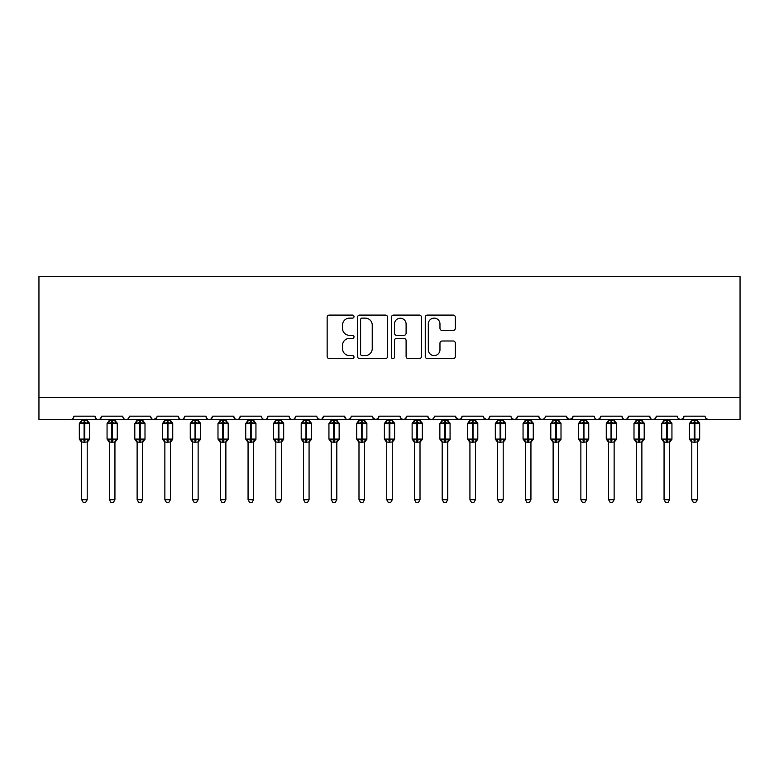 <?xml version="1.0" encoding="UTF-8"?>
<svg xmlns="http://www.w3.org/2000/svg" width="779" height="779" viewBox="0 0 779 779"><rect width="100%" height="100%" fill="white"/><g stroke="black" fill="none" stroke-linecap="round" stroke-linejoin="round"><path stroke-width="1.17" d="M354.007 316.605A1.529 1.529 0 0 0 352.478 315.086L329.342 315.086A2.181 2.181 0 0 0 327.161 317.257L327.161 356.461A2.181 2.181 0 0 0 329.342 358.642L352.478 358.642A1.529 1.529 0 0 0 354.007 357.113A1.529 1.529 0 0 0 352.478 355.594L349.479 355.594A6.972 6.972 0 0 1 342.517 348.622L342.517 345.36A6.972 6.972 0 0 1 349.479 338.388L352.478 338.388A1.529 1.529 0 0 0 354.007 336.859A1.529 1.529 0 0 0 352.478 335.34L349.479 335.34A6.972 6.972 0 0 1 342.517 328.368L342.517 325.106A6.972 6.972 0 0 1 349.479 318.134L352.478 318.134A1.529 1.529 0 0 0 354.007 316.605M453.144 330.442A2.181 2.181 0 0 0 455.326 328.261L455.326 317.257A2.181 2.181 0 0 0 453.144 315.086L427.447 315.086A2.181 2.181 0 0 0 425.266 317.257L425.266 356.461A2.181 2.181 0 0 0 427.447 358.642L453.144 358.642A2.181 2.181 0 0 0 455.326 356.461L455.326 343.179A2.181 2.181 0 0 0 453.144 340.998L442.151 340.998A2.181 2.181 0 0 0 439.969 343.179L439.969 349.761A5.823 5.823 0 0 1 434.146 355.594A5.823 5.823 0 0 1 428.323 349.761L428.323 323.957A5.823 5.823 0 0 1 434.146 318.134A5.823 5.823 0 0 1 439.969 323.957L439.969 328.261A2.181 2.181 0 0 0 442.151 330.442L453.144 330.442M38.95 397.319L740.05 397.319L740.05 276.399L38.95 276.399L38.95 419.511L70.568 419.511C72.33 419.569 73.44 418.459 73.898 416.181L94.97 416.181L96.187 418.751M387.591 317.257A2.181 2.181 0 0 0 385.42 315.086L359.723 315.086A2.181 2.181 0 0 0 357.542 317.257L357.542 356.461A2.181 2.181 0 0 0 359.723 358.642L385.42 358.642A2.181 2.181 0 0 0 387.591 356.461L387.591 317.257M393.58 315.086L419.277 315.086A2.181 2.181 0 0 1 421.458 317.257L421.458 356.461A2.181 2.181 0 0 1 419.277 358.642L408.284 358.642A2.181 2.181 0 0 1 406.102 356.461L406.102 340.569A2.181 2.181 0 0 0 403.931 338.388L396.628 338.388A2.181 2.181 0 0 0 394.456 340.569L394.456 357.113A1.529 1.529 0 0 1 392.928 358.642A1.529 1.529 0 0 1 391.409 357.113L391.409 317.257A2.181 2.181 0 0 1 393.58 315.086M70.568 419.511C72.33 419.569 73.44 418.459 73.898 416.181A3.33 3.33 0 0 1 70.568 419.511L98.3 419.511C96.538 419.569 95.427 418.459 94.97 416.181A3.33 3.33 0 0 0 98.3 419.511A3.33 3.33 0 0 0 101.63 416.181L122.702 416.181A3.33 3.33 0 0 0 126.032 419.511A3.33 3.33 0 0 0 129.363 416.181L150.435 416.181A3.33 3.33 0 0 0 153.765 419.511A3.33 3.33 0 0 0 157.095 416.181L178.167 416.181A3.33 3.33 0 0 0 181.497 419.511A3.33 3.33 0 0 0 184.827 416.181L205.909 416.181A3.33 3.33 0 0 0 209.23 419.511A3.33 3.33 0 0 0 212.56 416.181L233.642 416.181A3.33 3.33 0 0 0 236.962 419.511A3.33 3.33 0 0 0 240.292 416.181L261.374 416.181A3.33 3.33 0 0 0 264.704 419.511A3.33 3.33 0 0 0 268.025 416.181L289.106 416.181A3.33 3.33 0 0 0 292.437 419.511A3.33 3.33 0 0 0 295.757 416.181L316.839 416.181A3.33 3.33 0 0 0 320.169 419.511A3.33 3.33 0 0 0 323.499 416.181L344.571 416.181A3.33 3.33 0 0 0 347.901 419.511A3.33 3.33 0 0 0 351.232 416.181L372.304 416.181A3.33 3.33 0 0 0 375.634 419.511A3.33 3.33 0 0 0 378.964 416.181L400.036 416.181A3.33 3.33 0 0 0 403.366 419.511A3.33 3.33 0 0 0 406.696 416.181L427.768 416.181A3.33 3.33 0 0 0 431.099 419.511A3.33 3.33 0 0 0 434.429 416.181L455.501 416.181A3.33 3.33 0 0 0 458.831 419.511A3.33 3.33 0 0 0 462.161 416.181L483.243 416.181A3.33 3.33 0 0 0 486.563 419.511A3.33 3.33 0 0 0 489.894 416.181L510.975 416.181A3.33 3.33 0 0 0 514.296 419.511A3.33 3.33 0 0 0 517.626 416.181L538.708 416.181A3.33 3.33 0 0 0 542.038 419.511A3.33 3.33 0 0 0 545.358 416.181L566.44 416.181A3.33 3.33 0 0 0 569.77 419.511A3.33 3.33 0 0 0 573.091 416.181L594.173 416.181A3.33 3.33 0 0 0 597.503 419.511A3.33 3.33 0 0 0 600.833 416.181L621.905 416.181A3.33 3.33 0 0 0 625.235 419.511A3.33 3.33 0 0 0 628.565 416.181L649.637 416.181A3.33 3.33 0 0 0 652.968 419.511A3.33 3.33 0 0 0 656.298 416.181L677.37 416.181A3.33 3.33 0 0 0 680.7 419.511A3.33 3.33 0 0 0 684.03 416.181L705.102 416.181A3.33 3.33 0 0 0 708.432 419.511L706.29 418.722M684.03 416.181L682.813 418.751M656.298 416.181L655.675 418.109M100.413 418.751L101.63 416.181C101.173 418.459 100.063 419.569 98.3 419.511L652.968 419.511C651.205 419.569 650.095 418.459 649.637 416.181L650.855 418.751M628.565 416.181L627.348 418.751M627.377 418.722L625.235 419.511C623.473 419.569 622.363 418.459 621.905 416.181L623.122 418.751M600.833 416.181L599.616 418.751M599.645 418.722L597.503 419.511C595.731 419.569 594.63 418.459 594.173 416.181L594.796 418.109M573.091 416.181L571.874 418.751M566.44 416.181L567.657 418.751M538.708 416.181L539.925 418.751M517.626 416.181L516.409 418.751M483.603 417.69L486.563 419.511C488.336 419.569 489.446 418.459 489.894 416.181L488.676 418.751M462.161 416.181L460.944 418.751M455.501 416.181L456.718 418.751M427.768 416.181L428.986 418.751M406.696 416.181L405.479 418.751M400.036 416.181L401.253 418.751M378.964 416.181L377.747 418.751M372.304 416.181L373.521 418.751M350.044 418.722L347.901 419.511C346.139 419.569 345.029 418.459 344.571 416.181L345.788 418.751M318.027 418.722L320.169 419.511C321.931 419.569 323.042 418.459 323.499 416.181L322.282 418.751M289.106 416.181C289.554 418.459 290.664 419.569 292.437 419.511C294.199 419.569 295.309 418.459 295.757 416.181L294.54 418.751M261.374 416.181C261.822 418.459 262.932 419.569 264.704 419.511C266.467 419.569 267.577 418.459 268.025 416.181L266.808 418.751M234.82 418.722L236.962 419.511C238.734 419.569 239.844 418.459 240.292 416.181L239.075 418.751M233.642 416.181L234.859 418.751M207.126 418.751L205.909 416.181C206.357 418.459 207.467 419.569 209.23 419.511C211.002 419.569 212.112 418.459 212.56 416.181L211.343 418.751M179.384 418.751L178.167 416.181C178.625 418.459 179.735 419.569 181.497 419.511C183.269 419.569 184.37 418.459 184.827 416.181L183.61 418.751M156.735 417.69L153.765 419.511C152.002 419.569 150.892 418.459 150.435 416.181L151.652 418.751M740.05 397.319L740.05 419.511L680.7 419.511L682.842 418.722M122.702 416.181C123.16 418.459 124.27 419.569 126.032 419.511C127.795 419.569 128.905 418.459 129.363 416.181M372.664 417.69L375.634 419.511L377.776 418.722M401.224 418.722L403.366 419.511L405.508 418.722M428.956 418.722L431.099 419.511C432.861 419.569 433.971 418.459 434.429 416.181M455.861 417.69L458.831 419.511L460.973 418.722M512.154 418.722L514.296 419.511L516.448 418.722M539.896 418.722L542.038 419.511L544.18 418.722M566.8 417.69L569.77 419.511L572.731 417.69M678.558 418.722L680.7 419.511L652.968 419.511L655.11 418.722M362.118 318.134A1.529 1.529 0 0 0 360.589 319.653L360.589 354.065A1.529 1.529 0 0 0 362.118 355.594L365.273 355.594A6.972 6.972 0 0 0 372.245 348.622L372.245 325.106A6.972 6.972 0 0 0 365.273 318.134L362.118 318.134M406.102 324.064A5.823 5.823 0 0 0 400.279 318.241A5.823 5.823 0 0 0 394.456 324.064L394.456 333.159A2.181 2.181 0 0 0 396.628 335.34L403.931 335.34A2.181 2.181 0 0 0 406.102 333.159L406.102 324.064M81.659 442.063A2.444 2.327 180 0 0 80.373 440.018L80.85 439.307L84.103 440.086L84.103 439.083L84.765 439.083L84.765 422.559L88.008 423.338L88.806 422.51A1.11 1.11 0 0 1 89.536 423.552L79.331 423.552L79.331 439.083L84.103 439.083L84.103 422.559L80.85 423.338L80.373 422.627A2.444 2.327 -0 0 0 81.659 420.582L87.209 420.689L87.209 419.511M87.209 499.709L85.544 502.601L83.324 502.601L81.659 499.709L87.209 499.709L87.209 441.956L84.103 442.277L84.103 440.086L84.765 440.086L84.765 439.083L89.536 439.083A1.11 1.11 0 0 1 88.806 440.125L87.209 442.423M84.765 442.277L84.765 440.086L88.008 439.307L88.485 440.018A2.444 2.327 180 0 0 87.209 442.063L87.209 442.053M81.659 499.709L81.659 441.956L80.85 439.307M84.103 442.277L81.659 441.956M81.659 419.511L81.659 420.592M80.85 423.338L81.182 422.393M88.008 423.338L87.209 420.689M87.209 441.956L88.008 439.307M109.391 442.063A2.444 2.327 180 0 0 108.115 440.018L108.593 439.307L111.835 440.086L111.835 439.083L112.497 439.083L112.497 422.559L115.74 423.338L116.538 422.51A1.11 1.11 0 0 1 117.269 423.552L107.064 423.552L107.064 439.083L111.835 439.083L111.835 422.559L108.593 423.338L108.115 422.627A2.444 2.327 -0 0 0 109.391 420.582L114.941 420.689L114.941 419.511M114.941 499.709L113.276 502.601L111.056 502.601L109.391 499.709L114.941 499.709L114.941 441.956L111.835 442.277L111.835 440.086L112.497 440.086L112.497 439.083L117.269 439.083A1.11 1.11 0 0 1 116.538 440.125L114.941 442.423M112.497 442.277L112.497 440.086L115.74 439.307L116.217 440.018A2.444 2.327 180 0 0 114.941 442.063L114.941 442.053M109.391 499.709L109.391 441.956L108.593 439.307M111.835 442.277L109.391 441.956M109.391 419.511L109.391 420.592M108.593 423.338L108.914 422.393M115.74 423.338L114.941 420.689M114.941 441.956L115.74 439.307M137.123 442.063A2.444 2.327 180 0 0 135.848 440.018L136.325 439.307L139.568 440.086L139.568 439.083L140.23 439.083L140.23 422.559L143.482 423.338L144.271 422.51A1.11 1.11 0 0 1 145.001 423.552L134.796 423.552L134.796 439.083L139.568 439.083L139.568 422.559L136.325 423.338L135.848 422.627A2.444 2.327 -0 0 0 137.123 420.582L142.674 420.689L142.674 419.511M142.674 499.709L141.009 502.601L138.789 502.601L137.123 499.709L142.674 499.709L142.674 441.956L139.568 442.277L139.568 440.086L140.23 440.086L140.23 439.083L145.001 439.083A1.11 1.11 0 0 1 144.271 440.125L142.674 442.423M140.23 442.277L140.23 440.086L143.482 439.307L143.959 440.018A2.444 2.327 180 0 0 142.674 442.063L142.674 442.053M137.123 499.709L137.123 441.956L136.325 439.307M139.568 442.277L137.123 441.956M137.123 419.511L137.123 420.592M142.674 420.582L142.674 420.582A2.444 2.327 -0 0 0 143.959 422.627M136.325 423.338L136.646 422.393M143.482 423.338L142.674 420.689M142.674 441.956L143.482 439.307M164.856 442.063A2.444 2.327 180 0 0 163.58 440.018L164.057 439.307L167.3 440.086L167.3 439.083L167.962 439.083L167.962 422.559L171.214 423.338L172.003 422.51A1.11 1.11 0 0 1 172.734 423.552L162.529 423.552L162.529 439.083L167.3 439.083L167.3 422.559L164.057 423.338L163.58 422.627A2.444 2.327 -0 0 0 164.856 420.582L170.406 420.689L170.406 419.511M170.406 499.709L168.741 502.601L166.521 502.601L164.856 499.709L170.406 499.709L170.406 441.956L167.3 442.277L167.3 440.086L167.962 440.086L167.962 439.083L172.734 439.083A1.11 1.11 0 0 1 172.003 440.125L170.406 442.423M167.962 442.277L167.962 440.086L171.214 439.307L171.692 440.018A2.444 2.327 180 0 0 170.406 442.063L170.406 442.053M164.856 499.709L164.856 441.956L164.057 439.307M167.3 442.277L164.856 441.956M164.856 419.511L164.856 420.592M170.406 420.582L170.406 420.582A2.444 2.327 -0 0 0 171.692 422.627M164.057 423.338L164.379 422.393M171.214 423.338L170.406 420.689M170.406 441.956L171.214 439.307M192.588 442.063A2.444 2.327 180 0 0 191.313 440.018L191.79 439.307L195.032 440.086L195.032 439.083L195.695 439.083L195.695 422.559L198.947 423.338L199.745 422.51A1.11 1.11 0 0 1 200.466 423.552L190.261 423.552L190.261 439.083L195.032 439.083L195.032 422.559L191.79 423.338L191.313 422.627A2.444 2.327 -0 0 0 192.588 420.582L198.139 420.689L198.139 419.511M198.139 499.709L196.474 502.601L194.253 502.601L192.588 499.709L198.139 499.709L198.139 441.956L195.032 442.277L195.032 440.086L195.695 440.086L195.695 439.083L200.466 439.083A1.11 1.11 0 0 1 199.745 440.125L198.139 442.423M195.695 442.277L195.695 440.086L198.947 439.307L199.424 440.018A2.444 2.327 180 0 0 198.139 442.063L198.139 442.053M192.588 499.709L192.588 441.956L191.79 439.307M195.032 442.277L192.588 441.956M192.588 419.511L192.588 420.592M198.139 420.582L198.139 420.582A2.444 2.327 -0 0 0 199.424 422.627M191.79 423.338L192.111 422.393M198.947 423.338L198.139 420.689M198.139 441.956L198.947 439.307M220.33 442.063A2.444 2.327 180 0 0 219.045 440.018L219.522 439.307L222.765 440.086L222.765 439.083L223.437 439.083L223.437 422.559L226.679 423.338L227.478 422.51A1.11 1.11 0 0 1 228.198 423.552L217.993 423.552L217.993 439.083L222.765 439.083L222.765 422.559L219.522 423.338L219.045 422.627A2.444 2.327 -0 0 0 220.33 420.582L225.871 420.689L225.871 419.511M225.871 499.709L224.206 502.601L221.996 502.601L220.33 499.709L225.871 499.709L225.871 441.956L222.765 442.277L222.765 440.086L223.437 440.086L223.437 439.083L228.198 439.083A1.11 1.11 0 0 1 227.478 440.125L225.871 442.423M223.437 442.277L223.437 440.086L226.679 439.307L227.156 440.018A2.444 2.327 180 0 0 225.871 442.063L225.871 442.053M220.33 499.709L220.33 442.053L219.522 439.307M222.765 442.277L220.321 441.956M220.33 419.511L220.33 420.592M225.871 420.582L225.871 420.582A2.444 2.327 -0 0 0 227.156 422.627M219.522 423.338L219.844 422.393M226.679 423.338L225.871 420.689M225.871 441.956L226.679 439.307M248.063 442.063A2.444 2.327 180 0 0 246.777 440.018L247.255 439.307L250.497 440.086L250.497 439.083L251.169 439.083L251.169 422.559L254.412 423.338L255.21 422.51A1.11 1.11 0 0 1 255.94 423.552L245.726 423.552L245.726 439.083L250.497 439.083L250.497 422.559L247.255 423.338L246.777 422.627A2.444 2.327 -0 0 0 248.063 420.582L253.603 420.689L253.603 419.511M253.603 499.709L251.938 502.601L249.728 502.601L248.063 499.709L253.603 499.709L253.603 441.956L250.497 442.277L250.497 440.086L251.169 440.086L251.169 439.083L255.94 439.083A1.11 1.11 0 0 1 255.21 440.125L253.603 442.423M251.169 442.277L251.169 440.086L254.412 439.307L254.889 440.018A2.444 2.327 180 0 0 253.603 442.063L253.603 442.053M248.063 499.709L248.063 442.053L247.255 439.307M250.497 442.277L248.053 441.956M248.063 419.511L248.063 420.592M247.255 423.338L247.586 422.393M254.412 423.338L253.603 420.689M253.603 441.956L254.412 439.307M275.795 442.063A2.444 2.327 180 0 0 274.51 440.018L274.987 439.307L278.23 440.086L278.23 439.083L278.901 439.083L278.901 422.559L282.144 423.338L282.943 422.51A1.11 1.11 0 0 1 283.673 423.552L273.468 423.552L273.468 439.083L278.23 439.083L278.23 422.559L274.987 423.338L274.51 422.627A2.444 2.327 -0 0 0 275.795 420.582L281.346 420.689L281.336 419.511M281.336 499.709L279.671 502.601L277.46 502.601L275.795 499.709L281.336 499.709L281.346 441.956L278.23 442.277L278.23 440.086L278.901 440.086L278.901 439.083L283.673 439.083A1.11 1.11 0 0 1 282.943 440.125L281.336 442.423M278.901 442.277L278.901 440.086L282.144 439.307L282.621 440.018A2.444 2.327 180 0 0 281.336 442.063L281.336 442.053M275.795 499.709L275.795 441.956L274.987 439.307M278.23 442.277L275.795 441.956M275.795 419.511L275.795 420.592M281.336 420.582L281.336 420.582A2.444 2.327 -0 0 0 282.621 422.627M274.987 423.338L275.318 422.393M282.144 423.338L281.346 420.689M281.346 441.956L282.144 439.307M303.528 442.063A2.444 2.327 180 0 0 302.242 440.018L302.719 439.307L305.972 440.086L305.972 439.083L306.634 439.083L306.634 422.559L309.876 423.338L310.675 422.51A1.11 1.11 0 0 1 311.405 423.552L301.2 423.552L301.2 439.083L305.972 439.083L305.972 422.559L302.719 423.338L302.242 422.627A2.444 2.327 -0 0 0 303.528 420.582L309.078 420.689L309.078 419.511M309.078 499.709L307.403 502.601L305.193 502.601L303.528 499.709L309.078 499.709L309.078 441.956L305.972 442.277L305.972 440.086L306.634 440.086L306.634 439.083L311.405 439.083A1.11 1.11 0 0 1 310.675 440.125L309.078 442.423M306.634 442.277L306.634 440.086L309.876 439.307L310.354 440.018A2.444 2.327 180 0 0 309.078 442.063L309.078 442.053M303.528 499.709L303.528 441.956L302.719 439.307M305.972 442.277L303.528 441.956M303.528 419.511L303.528 420.592M309.078 420.582L309.078 420.582A2.444 2.327 -0 0 0 310.354 422.627M302.719 423.338L303.05 422.393M309.876 423.338L309.078 420.689M309.078 441.956L309.876 439.307M331.26 442.063A2.444 2.327 180 0 0 329.975 440.018L330.452 439.307L333.704 440.086L333.704 439.083L334.366 439.083L334.366 422.559L337.609 423.338L338.407 422.51A1.11 1.11 0 0 1 339.138 423.552L328.933 423.552L328.933 439.083L333.704 439.083L333.704 422.559L330.452 423.338L329.975 422.627A2.444 2.327 -0 0 0 331.26 420.582L336.81 420.689L336.81 419.511M336.81 499.709L335.145 502.601L332.925 502.601L331.26 499.709L336.81 499.709L336.81 441.956L333.704 442.277L333.704 440.086L334.366 440.086L334.366 439.083L339.138 439.083A1.11 1.11 0 0 1 338.407 440.125L336.81 442.423M334.366 442.277L334.366 440.086L337.609 439.307L338.086 440.018A2.444 2.327 180 0 0 336.81 442.063L336.81 442.053M331.26 499.709L331.26 441.956L330.452 439.307M333.704 442.277L331.26 441.956M331.26 419.511L331.26 420.592M336.81 420.582L336.81 420.582A2.444 2.327 -0 0 0 338.086 422.627M330.452 423.338L330.783 422.393M337.609 423.338L336.81 420.689M336.81 441.956L337.609 439.307M358.992 442.063A2.444 2.327 180 0 0 357.707 440.018L358.184 439.307L361.437 440.086L361.437 439.083L362.099 439.083L362.099 422.559L365.341 423.338L366.14 422.51A1.11 1.11 0 0 1 366.87 423.552L356.665 423.552L356.665 439.083L361.437 439.083L361.437 422.559L358.184 423.338L357.707 422.627A2.444 2.327 -0 0 0 358.992 420.582L364.543 420.689L364.543 419.511M364.543 499.709L362.878 502.601L360.658 502.601L358.992 499.709L364.543 499.709L364.543 441.956L361.437 442.277L361.437 440.086L362.099 440.086L362.099 439.083L366.87 439.083A1.11 1.11 0 0 1 366.14 440.125L364.543 442.423M362.099 442.277L362.099 440.086L365.341 439.307L365.818 440.018A2.444 2.327 180 0 0 364.543 442.063L364.543 442.053M358.992 499.709L358.992 441.956L358.184 439.307M361.437 442.277L358.992 441.956M358.992 419.511L358.992 420.592M364.543 420.582L364.543 420.582A2.444 2.327 -0 0 0 365.818 422.627M358.184 423.338L358.515 422.393M365.341 423.338L364.543 420.689M364.543 441.956L365.341 439.307M386.725 442.063A2.444 2.327 180 0 0 385.449 440.018L385.926 439.307L389.169 440.086L389.169 439.083L389.831 439.083L389.831 422.559L393.074 423.338L393.872 422.51A1.11 1.11 0 0 1 394.602 423.552L384.398 423.552L384.398 439.083L389.169 439.083L389.169 422.559L385.926 423.338L385.449 422.627A2.444 2.327 -0 0 0 386.725 420.582L392.275 420.689L392.275 419.511M392.275 499.709L390.61 502.601L388.39 502.601L386.725 499.709L392.275 499.709L392.275 441.956L389.169 442.277L389.169 440.086L389.831 440.086L389.831 439.083L394.602 439.083A1.11 1.11 0 0 1 393.872 440.125L392.275 442.423M389.831 442.277L389.831 440.086L393.074 439.307L393.551 440.018A2.444 2.327 180 0 0 392.275 442.063L392.275 442.053M386.725 499.709L386.725 441.956L385.926 439.307M389.169 442.277L386.725 441.956M386.725 419.511L386.725 420.592M392.275 420.582L392.275 420.582A2.444 2.327 -0 0 0 393.551 422.627M385.926 423.338L386.248 422.393M393.074 423.338L392.275 420.689M392.275 441.956L393.074 439.307M414.457 442.063A2.444 2.327 180 0 0 413.182 440.018L413.659 439.307L416.901 440.086L416.901 439.083L417.563 439.083L417.563 422.559L420.816 423.338L421.605 422.51A1.11 1.11 0 0 1 422.335 423.552L412.13 423.552L412.13 439.083L416.901 439.083L416.901 422.559L413.659 423.338L413.182 422.627A2.444 2.327 -0 0 0 414.457 420.582L420.008 420.689L420.008 419.511M420.008 499.709L418.342 502.601L416.122 502.601L414.457 499.709L420.008 499.709L420.008 441.956L416.901 442.277L416.901 440.086L417.563 440.086L417.563 439.083L422.335 439.083A1.11 1.11 0 0 1 421.605 440.125L420.008 442.423M417.563 442.277L417.563 440.086L420.816 439.307L421.293 440.018A2.444 2.327 180 0 0 420.008 442.063L420.008 442.053M414.457 499.709L414.457 441.956L413.659 439.307M416.901 442.277L414.457 441.956M414.457 419.511L414.457 420.592M413.659 423.338L413.98 422.393M420.816 423.338L420.008 420.689M420.008 441.956L420.816 439.307M442.19 442.063A2.444 2.327 180 0 0 440.914 440.018L441.391 439.307L444.634 440.086L444.634 439.083L445.296 439.083L445.296 422.559L448.548 423.338L449.337 422.51A1.11 1.11 0 0 1 450.067 423.552L439.862 423.552L439.862 439.083L444.634 439.083L444.634 422.559L441.391 423.338L440.914 422.627A2.444 2.327 -0 0 0 442.19 420.582L447.74 420.689L447.74 419.511M447.74 499.709L446.075 502.601L443.855 502.601L442.19 499.709L447.74 499.709L447.74 441.956L444.634 442.277L444.634 440.086L445.296 440.086L445.296 439.083L450.067 439.083A1.11 1.11 0 0 1 449.337 440.125L447.74 442.423M445.296 442.277L445.296 440.086L448.548 439.307L449.025 440.018A2.444 2.327 180 0 0 447.74 442.063L447.74 442.053M442.19 499.709L442.19 441.956L441.391 439.307M444.634 442.277L442.19 441.956M442.19 419.511L442.19 420.592M447.74 420.582L447.74 420.582A2.444 2.327 -0 0 0 449.025 422.627M441.391 423.338L441.712 422.393M448.548 423.338L447.74 420.689M447.74 441.956L448.548 439.307M469.922 442.063A2.444 2.327 180 0 0 468.646 440.018L469.124 439.307L472.366 440.086L472.366 439.083L473.028 439.083L473.028 422.559L476.281 423.338L477.079 422.51A1.11 1.11 0 0 1 477.8 423.552L467.595 423.552L467.595 439.083L472.366 439.083L472.366 422.559L469.124 423.338L468.646 422.627A2.444 2.327 -0 0 0 469.922 420.582L475.472 420.689L475.472 419.511M475.472 499.709L473.807 502.601L471.597 502.601L469.922 499.709L475.472 499.709L475.472 441.956L472.366 442.277L472.366 440.086L473.028 440.086L473.028 439.083L477.8 439.083A1.11 1.11 0 0 1 477.079 440.125L475.472 442.423M473.028 442.277L473.028 440.086L476.281 439.307L476.758 440.018A2.444 2.327 180 0 0 475.472 442.063L475.472 442.053M469.922 499.709L469.922 441.956L469.124 439.307M472.366 442.277L469.922 441.956M469.922 419.511L469.922 420.592M475.472 420.582L475.472 420.582A2.444 2.327 -0 0 0 476.758 422.627M469.124 423.338L469.445 422.393M476.281 423.338L475.472 420.689M475.472 441.956L476.281 439.307M497.664 442.063A2.444 2.327 180 0 0 496.379 440.018L496.856 439.307L500.099 440.086L500.099 439.083L500.77 439.083L500.77 422.559L504.013 423.338L504.811 422.51A1.11 1.11 0 0 1 505.532 423.552L495.327 423.552L495.327 439.083L500.099 439.083L500.099 422.559L496.856 423.338L496.379 422.627A2.444 2.327 -0 0 0 497.664 420.582L503.205 420.689L503.205 419.511M503.205 499.709L501.54 502.601L499.329 502.601L497.664 499.709L503.205 499.709L503.205 441.956L500.099 442.277L500.099 440.086L500.77 440.086L500.77 439.083L505.532 439.083A1.11 1.11 0 0 1 504.811 440.125L503.205 442.423M500.77 442.277L500.77 440.086L504.013 439.307L504.49 440.018A2.444 2.327 180 0 0 503.205 442.063L503.205 442.053M497.664 499.709L497.664 442.053L496.856 439.307M500.099 442.277L497.654 441.956M497.664 419.511L497.664 420.592M503.205 420.582L503.205 420.582A2.444 2.327 -0 0 0 504.49 422.627M496.856 423.338L497.177 422.393M504.013 423.338L503.205 420.689M503.205 441.956L504.013 439.307M525.397 442.063A2.444 2.327 180 0 0 524.111 440.018L524.588 439.307L527.831 440.086L527.831 439.083L528.503 439.083L528.503 422.559L531.745 423.338L532.544 422.51A1.11 1.11 0 0 1 533.274 423.552L523.06 423.552L523.06 439.083L527.831 439.083L527.831 422.559L524.588 423.338L524.111 422.627A2.444 2.327 -0 0 0 525.397 420.582L530.947 420.689L530.937 419.511M530.937 499.709L529.272 502.601L527.062 502.601L525.397 499.709L530.937 499.709L530.947 441.956L527.831 442.277L527.831 440.086L528.503 440.086L528.503 439.083L533.274 439.083A1.11 1.11 0 0 1 532.544 440.125L530.937 442.423M528.503 442.277L528.503 440.086L531.745 439.307L532.223 440.018A2.444 2.327 180 0 0 530.937 442.063L530.937 442.053M525.397 499.709L525.397 441.956L524.588 439.307M527.831 442.277L525.397 441.956M525.397 419.511L525.397 420.592M530.937 420.582L530.937 420.582A2.444 2.327 -0 0 0 532.223 422.627M524.588 423.338L524.919 422.393M531.745 423.338L530.947 420.689M530.947 441.956L531.745 439.307M553.129 442.063A2.444 2.327 180 0 0 551.844 440.018L552.321 439.307L555.563 440.086L555.563 439.083L556.235 439.083L556.235 422.559L559.478 423.338L560.276 422.51A1.11 1.11 0 0 1 561.007 423.552L550.802 423.552L550.802 439.083L555.563 439.083L555.563 422.559L552.321 423.338L551.844 422.627A2.444 2.327 -0 0 0 553.129 420.582L558.679 420.689L558.67 419.511M558.67 499.709L557.004 502.601L554.794 502.601L553.129 499.709L558.67 499.709L558.679 441.956L555.563 442.277L555.563 440.086L556.235 440.086L556.235 439.083L561.007 439.083A1.11 1.11 0 0 1 560.276 440.125L558.67 442.423M556.235 442.277L556.235 440.086L559.478 439.307L559.955 440.018A2.444 2.327 180 0 0 558.67 442.063L558.67 442.053M553.129 499.709L553.129 441.956L552.321 439.307M555.563 442.277L553.129 441.956M553.129 419.511L553.129 420.592M558.67 420.582L558.67 420.582A2.444 2.327 -0 0 0 559.955 422.627M552.321 423.338L552.652 422.393M559.478 423.338L558.679 420.689M558.679 441.956L559.478 439.307M580.861 442.063A2.444 2.327 180 0 0 579.576 440.018L580.053 439.307L583.305 440.086L583.305 439.083L583.968 439.083L583.968 422.559L587.21 423.338L588.009 422.51A1.11 1.11 0 0 1 588.739 423.552L578.534 423.552L578.534 439.083L583.305 439.083L583.305 422.559L580.053 423.338L579.576 422.627A2.444 2.327 -0 0 0 580.861 420.582L586.412 420.689L586.412 419.511M586.412 499.709L584.747 502.601L582.526 502.601L580.861 499.709L586.412 499.709L586.412 441.956L583.305 442.277L583.305 440.086L583.968 440.086L583.968 439.083L588.739 439.083A1.11 1.11 0 0 1 588.009 440.125L586.412 442.423M583.968 442.277L583.968 440.086L587.21 439.307L587.687 440.018A2.444 2.327 180 0 0 586.412 442.063L586.412 442.053M580.861 499.709L580.861 441.956L580.053 439.307M583.305 442.277L580.861 441.956M580.861 419.511L580.861 420.592M580.053 423.338L580.384 422.393M587.21 423.338L586.412 420.689M586.412 441.956L587.21 439.307M608.594 442.063A2.444 2.327 180 0 0 607.308 440.018L607.786 439.307L611.038 440.086L611.038 439.083L611.7 439.083L611.7 422.559L614.943 423.338L615.741 422.51A1.11 1.11 0 0 1 616.471 423.552L606.266 423.552L606.266 439.083L611.038 439.083L611.038 422.559L607.786 423.338L607.308 422.627A2.444 2.327 -0 0 0 608.594 420.582L614.144 420.689L614.144 419.511M614.144 499.709L612.479 502.601L610.259 502.601L608.594 499.709L614.144 499.709L614.144 441.956L611.038 442.277L611.038 440.086L611.7 440.086L611.7 439.083L616.471 439.083A1.11 1.11 0 0 1 615.741 440.125L614.144 442.423M611.7 442.277L611.7 440.086L614.943 439.307L615.42 440.018A2.444 2.327 180 0 0 614.144 442.063L614.144 442.053M608.594 499.709L608.594 441.956L607.786 439.307M611.038 442.277L608.594 441.956M608.594 419.511L608.594 420.592M614.144 420.582L614.144 420.582A2.444 2.327 -0 0 0 615.42 422.627M607.786 423.338L608.117 422.393M614.943 423.338L614.144 420.689M614.144 441.956L614.943 439.307M636.326 442.063A2.444 2.327 180 0 0 635.041 440.018L635.518 439.307L638.77 440.086L638.77 439.083L639.432 439.083L639.432 422.559L642.675 423.338L643.473 422.51A1.11 1.11 0 0 1 644.204 423.552L633.999 423.552L633.999 439.083L638.77 439.083L638.77 422.559L635.518 423.338L635.041 422.627A2.444 2.327 -0 0 0 636.326 420.582L641.877 420.689L641.877 419.511M641.877 499.709L640.211 502.601L637.991 502.601L636.326 499.709L641.877 499.709L641.877 441.956L638.77 442.277L638.77 440.086L639.432 440.086L639.432 439.083L644.204 439.083A1.11 1.11 0 0 1 643.473 440.125L641.877 442.423M639.432 442.277L639.432 440.086L642.675 439.307L643.152 440.018A2.444 2.327 180 0 0 641.877 442.063L641.877 442.053M636.326 499.709L636.326 441.956L635.518 439.307M638.77 442.277L636.326 441.956M636.326 419.511L636.326 420.592M641.877 420.582L641.877 420.582A2.444 2.327 -0 0 0 643.152 422.627M635.518 423.338L635.849 422.393M642.675 423.338L641.877 420.689M641.877 441.956L642.675 439.307M664.059 442.063A2.444 2.327 180 0 0 662.783 440.018L663.26 439.307L666.503 440.086L666.503 439.083L667.165 439.083L667.165 422.559L670.407 423.338L671.206 422.51A1.11 1.11 0 0 1 671.936 423.552L661.731 423.552L661.731 439.083L666.503 439.083L666.503 422.559L663.26 423.338L662.783 422.627A2.444 2.327 -0 0 0 664.059 420.582L669.609 420.689L669.609 419.511M669.609 499.709L667.944 502.601L665.724 502.601L664.059 499.709L669.609 499.709L669.609 441.956L666.503 442.277L666.503 440.086L667.165 440.086L667.165 439.083L671.936 439.083A1.11 1.11 0 0 1 671.206 440.125L669.609 442.423M667.165 442.277L667.165 440.086L670.407 439.307L670.885 440.018A2.444 2.327 180 0 0 669.609 442.063L669.609 442.053M664.059 499.709L664.059 441.956L663.26 439.307M666.503 442.277L664.059 441.956M664.059 419.511L664.059 420.592M669.609 420.582L669.609 420.582A2.444 2.327 -0 0 0 670.885 422.627M663.26 423.338L663.581 422.393M670.407 423.338L669.609 420.689M669.609 441.956L670.407 439.307M691.791 442.063A2.444 2.327 180 0 0 690.515 440.018L690.992 439.307L694.235 440.086L694.235 439.083L694.897 439.083L694.897 422.559L698.15 423.338L698.938 422.51A1.11 1.11 0 0 1 699.669 423.552L689.464 423.552L689.464 439.083L694.235 439.083L694.235 422.559L690.992 423.338L690.515 422.627A2.444 2.327 -0 0 0 691.791 420.582L697.341 420.689L697.341 419.511M697.341 499.709L695.676 502.601L693.456 502.601L691.791 499.709L697.341 499.709L697.341 441.956L694.235 442.277L694.235 440.086L694.897 440.086L694.897 439.083L699.669 439.083A1.11 1.11 0 0 1 698.938 440.125L697.341 442.423M694.897 442.277L694.897 440.086L698.15 439.307L698.627 440.018A2.444 2.327 180 0 0 697.341 442.063L697.341 442.053M691.791 499.709L691.791 441.956L690.992 439.307M694.235 442.277L691.791 441.956M691.791 419.511L691.791 420.592M697.341 420.582L697.341 420.582A2.444 2.327 -0 0 0 698.627 422.627M690.992 423.338L691.314 422.393M698.15 423.338L697.341 420.689M697.341 441.956L698.15 439.307M84.765 420.368L84.765 422.559L84.103 422.559L84.103 420.368M88.485 422.627A2.444 2.327 -0 0 1 87.209 420.582M112.497 420.368L112.497 422.559L111.835 422.559L111.835 420.368M116.217 422.627A2.444 2.327 -0 0 1 114.941 420.582M140.23 420.368L140.23 422.559L139.568 422.559L139.568 420.368M167.962 420.368L167.962 422.559L167.3 422.559L167.3 420.368M195.695 420.368L195.695 422.559L195.032 422.559L195.032 420.368M223.437 420.368L223.437 422.559L222.765 422.559L222.765 420.368M251.169 420.368L251.169 422.559L250.497 422.559L250.497 420.368M254.889 422.627A2.444 2.327 -0 0 1 253.603 420.582M278.901 420.368L278.901 422.559L278.23 422.559L278.23 420.368M306.634 420.368L306.634 422.559L305.972 422.559L305.972 420.368M334.366 420.368L334.366 422.559L333.704 422.559L333.704 420.368M362.099 420.368L362.099 422.559L361.437 422.559L361.437 420.368M389.831 420.368L389.831 422.559L389.169 422.559L389.169 420.368M417.563 420.368L417.563 422.559L416.901 422.559L416.901 420.368M421.293 422.627A2.444 2.327 -0 0 1 420.008 420.582M445.296 420.368L445.296 422.559L444.634 422.559L444.634 420.368M473.028 420.368L473.028 422.559L472.366 422.559L472.366 420.368M500.77 420.368L500.77 422.559L500.099 422.559L500.099 420.368M528.503 420.368L528.503 422.559L527.831 422.559L527.831 420.368M556.235 420.368L556.235 422.559L555.563 422.559L555.563 420.368M583.968 420.368L583.968 422.559L583.305 422.559L583.305 420.368M587.687 422.627A2.444 2.327 -0 0 1 586.412 420.582M611.7 420.368L611.7 422.559L611.038 422.559L611.038 420.368M639.432 420.368L639.432 422.559L638.77 422.559L638.77 420.368M667.165 420.368L667.165 422.559L666.503 422.559L666.503 420.368M694.897 420.368L694.897 422.559L694.235 422.559L694.235 420.368M89.536 439.083L89.536 423.552M81.659 442.423L79.331 439.083M81.659 420.222L79.331 423.552M88.806 422.51L87.209 420.222M117.269 439.083L117.269 423.552M109.391 442.423L107.064 439.083M109.391 420.222L107.064 423.552M116.538 422.51L114.941 420.222M145.001 439.083L145.001 423.552M137.123 442.423L134.796 439.083M137.123 420.222L134.796 423.552M144.271 422.51L142.674 420.222M172.734 439.083L172.734 423.552M164.856 442.423L162.529 439.083M164.856 420.222L162.529 423.552M172.003 422.51L170.406 420.222M200.466 439.083L200.466 423.552M192.588 442.423L190.261 439.083M192.588 420.222L190.261 423.552M199.745 422.51L198.139 420.222M228.198 439.083L228.198 423.552M220.33 442.423L217.993 439.083M220.33 420.222L217.993 423.552M227.478 422.51L225.871 420.222M255.94 439.083L255.94 423.552M248.063 442.423L245.726 439.083M248.063 420.222L245.726 423.552M255.21 422.51L253.603 420.222M283.673 439.083L283.673 423.552M275.795 442.423L273.468 439.083M275.795 420.222L273.468 423.552M282.943 422.51L281.336 420.222M311.405 439.083L311.405 423.552M303.528 442.423L301.2 439.083M303.528 420.222L301.2 423.552M310.675 422.51L309.078 420.222M339.138 439.083L339.138 423.552M331.26 442.423L328.933 439.083M331.26 420.222L328.933 423.552M338.407 422.51L336.81 420.222M366.87 439.083L366.87 423.552M358.992 442.423L356.665 439.083M358.992 420.222L356.665 423.552M366.14 422.51L364.543 420.222M394.602 439.083L394.602 423.552M386.725 442.423L384.398 439.083M386.725 420.222L384.398 423.552M393.872 422.51L392.275 420.222M422.335 439.083L422.335 423.552M414.457 442.423L412.13 439.083M414.457 420.222L412.13 423.552M421.605 422.51L420.008 420.222M450.067 439.083L450.067 423.552M442.19 442.423L439.862 439.083M442.19 420.222L439.862 423.552M449.337 422.51L447.74 420.222M477.8 439.083L477.8 423.552M469.922 442.423L467.595 439.083M469.922 420.222L467.595 423.552M477.079 422.51L475.472 420.222M505.532 439.083L505.532 423.552M497.664 442.423L495.327 439.083M497.664 420.222L495.327 423.552M504.811 422.51L503.205 420.222M533.274 439.083L533.274 423.552M525.397 442.423L523.06 439.083M525.397 420.222L523.06 423.552M532.544 422.51L530.937 420.222M561.007 439.083L561.007 423.552M553.129 442.423L550.802 439.083M553.129 420.222L550.802 423.552M560.276 422.51L558.67 420.222M588.739 439.083L588.739 423.552M580.861 442.423L578.534 439.083M580.861 420.222L578.534 423.552M588.009 422.51L586.412 420.222M616.471 439.083L616.471 423.552M608.594 442.423L606.266 439.083M608.594 420.222L606.266 423.552M615.741 422.51L614.144 420.222M644.204 439.083L644.204 423.552M636.326 442.423L633.999 439.083M636.326 420.222L633.999 423.552M643.473 422.51L641.877 420.222M671.936 439.083L671.936 423.552M664.059 442.423L661.731 439.083M664.059 420.222L661.731 423.552M671.206 422.51L669.609 420.222M699.669 439.083L699.669 423.552M691.791 442.423L689.464 439.083M691.791 420.222L689.464 423.552M698.938 422.51L697.341 420.222"/></g></svg>
